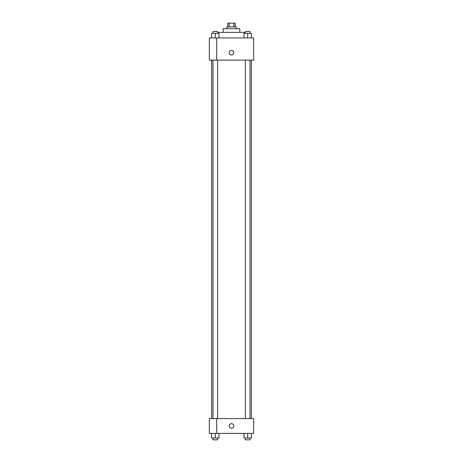 <?xml version="1.0" encoding="UTF-8"?>
<svg xmlns="http://www.w3.org/2000/svg" width="463" height="463" viewBox="0 0 463 463"><rect width="100%" height="100%" fill="white"/><g stroke="black" fill="none" stroke-linecap="round" stroke-linejoin="round"><path stroke-width="0.69" d="M229.127 26.848L229.127 23.15L227.802 23.15L227.802 26.848M229.127 23.15L235.198 23.15L235.198 26.848M233.873 26.848L233.873 23.15M226.882 28.694L226.882 26.848L236.118 26.848L236.118 28.694M223.183 32.387L223.183 28.694L239.817 28.694L239.817 32.387M217.622 32.387L245.378 32.387M209.328 37.931L253.672 37.931L253.672 60.109L209.328 60.109L216.719 60.08L216.719 37.96L209.328 37.931M229.191 52.718A2.309 2.309 0 0 1 232.657 50.716A2.309 2.309 0 0 1 232.657 54.715A2.309 2.309 0 0 1 229.191 52.718M209.328 37.96L209.328 60.08M216.719 418.598L253.672 418.598L253.672 433.38L209.328 433.38L209.328 418.569L216.719 418.569L216.719 433.38M229.191 425.989A2.309 2.309 0 0 1 232.657 423.992A2.309 2.309 0 0 1 232.657 427.991A2.309 2.309 0 0 1 229.191 425.989M243.989 433.38L243.989 438.004L251.386 438.004L251.386 433.38L251.386 438.004M247.688 438.004L247.688 433.38M249.997 438.004L249.997 439.85L245.378 439.85L245.378 438.004M211.614 433.38L211.614 438.004L219.011 438.004L219.011 433.38L219.011 438.004M215.312 438.004L215.312 433.38M217.622 438.004L217.622 439.85L213.003 439.85L213.003 438.004M243.989 37.931L243.989 33.313L251.386 33.313L251.386 37.931L251.386 33.313M247.688 37.931L247.688 33.313M249.997 33.313L249.997 31.467L245.378 31.467L245.378 33.313M211.614 37.931L211.614 33.313L219.011 33.313L219.011 37.931L219.011 33.313M215.312 37.931L215.312 33.313M217.622 33.313L217.622 31.467L213.003 31.467L213.003 33.313M251.386 418.598L251.386 60.109M211.614 418.569L211.614 60.109M245.378 60.109L245.378 418.598M249.997 60.109L249.997 418.598M217.622 418.598L217.622 60.109M213.003 418.569L213.003 60.109"/></g></svg>
